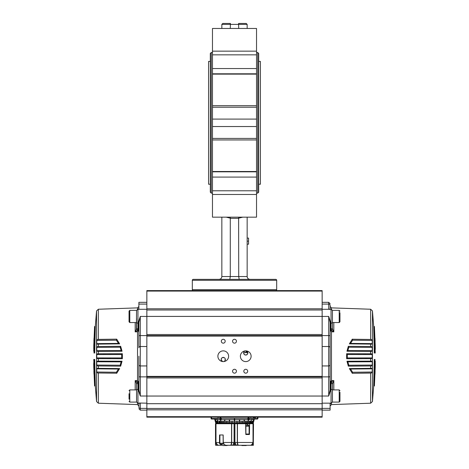 <?xml version="1.0" encoding="UTF-8"?>
<svg xmlns="http://www.w3.org/2000/svg" width="469" height="469" viewBox="0 0 469 469"><rect width="100%" height="100%" fill="white"/><g stroke="black" fill="none" stroke-linecap="round" stroke-linejoin="round"><path stroke-width="0.7" d="M257.745 52.51L258.683 53.448L258.683 192.184L257.745 193.122L257.745 52.51L256.531 52.51M211.255 193.122L210.317 192.184L210.317 53.448L211.255 52.51L211.255 193.122L212.469 193.122M276.681 289.672L276.681 280.298A0.938 0.938 0 0 0 275.749 279.36L193.251 279.36A0.938 0.938 0 0 0 192.319 280.298L192.319 289.672L276.681 289.672A0.938 0.938 0 0 1 275.749 290.61M193.251 290.61A0.938 0.938 0 0 1 192.319 289.672M247.157 244.208L248.558 244.208L248.558 238.088L247.157 238.088M248.558 241.166L247.157 241.166M238.621 217.165L238.721 276.552L239.172 279.36L229.828 279.36L230.279 276.552L247.157 276.552C247.333 278.246 248.271 279.184 249.965 279.36L244.202 279.36M229.828 279.36L219.035 279.36C220.729 279.184 221.667 278.246 221.843 276.552L230.279 276.552L230.291 218.173L226.222 217.165M247.157 28.468L247.157 24.388L238.721 24.388L238.569 23.45L238.721 28.468M238.721 24.388L230.279 24.388L230.431 23.45L230.279 28.468M230.279 24.388L221.843 24.388L222.781 23.45L221.843 24.388L221.843 28.468M247.157 24.388L246.219 23.45L247.157 24.388M238.586 23.456L246.219 23.45M222.781 23.45L230.431 23.45M256.531 194.483L256.531 217.165L212.469 217.165L212.469 28.468L256.531 28.468L256.531 194.483L212.469 194.483M206.612 279.36L215.986 279.36M247.157 217.165L247.157 276.552M221.843 217.165L221.843 276.552M230.373 217.165L230.291 218.173M258.683 61.416L260.418 61.416L260.418 184.217L258.683 184.217M210.317 61.416L208.582 61.416L208.582 184.217L210.317 184.217M339.961 392.219L339.961 401.341L339.961 392.219M333.817 389.909L333.817 380.588L330.686 382.112L330.586 382.534L330.117 382.299L330.27 381.766L330.686 382.112L331.472 380.67L333.817 380.588L332.457 383.994L332.457 402.091L339.21 402.091L339.21 389.909L339.961 390.654M136.543 318.445L136.543 328.464L137.945 329.168L137.657 330.369L135.183 331.87L136.397 329.326L137.657 330.369L138.314 330.346L137.528 331.788L135.183 331.87L135.183 322.549M138.883 356.229L138.883 390.079L140.29 396.024L138.414 390.267L138.883 390.079M138.883 323.37L138.414 323.135L138.314 330.346L138.73 330.692L137.528 331.788L137.528 380.67L138.314 382.112L137.657 382.088L137.945 383.29L136.543 383.994L136.397 383.132L137.657 382.088L135.183 380.588L137.528 380.67L138.883 382.299L138.883 364.724A1.407 1.214 180 0 0 140.29 365.937L140.29 376.877A1.407 0.305 180 0 1 138.883 376.572M98.355 339.392L116.711 339.157L119.624 343.877L97.511 344.129L96.755 343.613L96.755 340.441L97.511 339.474L98.355 339.392L98.355 309.241L96.55 310.935L96.55 356.229C93.624 356.229 93.624 356.229 96.55 356.229L96.55 401.523L95.301 385.94M97.511 358.674L96.755 357.9L96.755 354.558L97.511 353.784L122.368 353.726L122.368 358.732L97.511 358.674L122.368 358.721L121.7 357.941L121.7 354.511L122.368 353.737L122.368 358.721M120.668 346.298L122.034 351.228L97.511 351.34L96.755 350.689L96.755 347.388L97.511 346.509L120.668 346.298L122.034 351.252L121.154 350.601L120.181 347.218L120.685 346.339L97.511 346.509M97.218 344.152L97.511 344.129M93.818 363.311L93.993 359.447L94.597 385.964L93.782 367.145M93.894 371.178L93.999 374.186M94.597 326.488L93.993 353.01L94.697 353.01L95.301 326.488L94.597 326.488L93.782 345.307M93.894 341.274L93.999 338.266M93.718 363.709L93.782 367.11L93.73 363.709M94.597 385.964L95.301 385.964L94.697 359.447L93.777 359.447L93.823 361.224M93.964 361.224L93.753 363.311M93.753 349.141L93.782 345.342L93.818 349.141M93.736 350.073L93.753 351.228L93.788 350.073M93.823 351.228L93.835 348.76L93.964 351.228M97.511 365.949L96.755 365.064L96.755 361.763L97.511 361.118L122.034 361.224L120.68 366.125L120.181 365.234L121.154 361.857L122.034 361.206L120.668 366.16L97.511 365.949L120.668 366.16M96.755 372.023L97.511 372.984L116.746 373.224L116.382 372.263L118.464 369.039L119.642 368.528M116.746 373.224L97.511 372.984M119.636 368.546L116.722 373.277M116.711 339.157L97.511 339.474M119.642 343.929L118.464 343.419L116.382 340.195L116.746 339.234M116.722 339.181L119.636 343.912M116.382 372.263L96.755 372.017L96.755 368.839L97.511 368.329L119.624 368.581L116.711 373.295M97.218 368.3L97.511 368.329M138.73 381.766L138.314 382.112L138.414 389.323L138.883 389.088M138.414 329.924L138.883 330.158L138.73 330.692M138.883 382.299L138.414 382.534M136.397 383.132L135.183 380.588L135.183 389.909M136.397 329.326L136.543 310.367L129.79 310.367L129.79 322.549L129.039 321.798L129.039 320.233L129.039 321.798M136.543 383.994L136.543 394.013M138.414 390.267L138.414 389.323L137.945 389.323L137.945 403.387L140.29 403.164L140.29 408.376A1.407 1.372 180 0 1 138.883 407.004C138.883 409.29 138.883 409.29 138.883 407.004L138.883 403.387M146.85 302.329L138.883 302.329L138.883 308.649L138.883 306.468L138.818 308.848L137.945 309.071L137.945 323.135A1.407 0.704 -0 0 1 136.543 322.432M137.945 329.168L137.945 323.135L138.414 323.135L138.414 322.191L138.883 322.379L138.883 347.734A1.407 1.214 180 0 1 140.29 346.521L140.29 365.937L146.85 365.937M146.85 403.164L138.883 403.035M138.414 322.191L140.29 316.434L138.883 322.379M138.883 308.649L138.414 309.071M332.457 394.013L332.457 383.994L331.055 383.29L331.343 382.088L332.603 383.132M330.27 381.766L331.472 380.67L331.472 331.788L330.686 330.346L331.343 330.369L331.055 329.168L332.457 328.464L332.603 329.326L331.343 330.369L333.817 331.87L331.472 331.788L330.117 330.158L330.117 356.229L330.117 322.379L328.71 316.434L330.586 322.191L330.117 322.379M370.645 373.066L352.289 373.295L349.376 368.581L371.489 368.329L372.245 368.839L372.245 372.017L371.489 372.984L370.645 373.066L370.645 403.217L372.45 401.523L372.45 356.229C375.376 356.229 375.376 356.229 372.45 356.229L372.45 310.935L373.699 326.518M371.489 353.784L372.245 354.558L372.245 357.9L371.489 358.674L346.632 358.732L347.3 357.941L347.3 354.511L346.632 353.737L346.632 358.721L346.632 353.726L371.489 353.784L346.632 353.737M348.332 366.16L346.966 361.224L371.489 361.118L372.245 361.769L372.245 365.064L371.489 365.949L348.332 366.16L346.966 361.206L347.846 361.857L348.819 365.234L348.315 366.119L371.489 365.949M371.782 368.3L371.489 368.329M349.358 368.528L350.536 369.039L352.618 372.263L372.245 372.017L372.04 372.679M348.819 365.234L372.245 365.064L372.04 365.709M375.182 349.147L375.007 353.01L374.403 326.494L375.218 345.313M375.106 341.28L375.001 338.272M372.45 401.523L373.699 385.946L374.403 385.969L375.218 367.151M375.106 371.184L375.001 374.192M375.282 348.743L375.218 345.348L375.27 348.743M374.403 326.494L373.699 326.494L374.303 353.01L375.223 353.01L375.177 351.234M375.036 351.234L375.247 349.147M375.247 363.317L375.218 367.11L375.182 363.317M375.264 362.385L375.247 361.23L375.212 362.385M375.177 361.23L375.165 363.698L375.036 361.23M374.403 385.969L375.007 359.447L374.303 359.447L373.699 385.969M346.966 351.252L348.32 346.333L348.819 347.218L347.846 350.601L346.966 351.252M348.315 346.339L371.489 346.509L348.315 346.339M371.618 351.345L372.245 350.689L372.245 347.388L371.489 346.509M371.776 344.152L372.245 343.613L372.245 340.435L371.489 339.474L352.254 339.234L352.618 340.195L350.536 343.419L349.358 343.929M352.254 339.234L371.489 339.474M349.364 343.912L352.278 339.181M352.289 373.295L371.489 372.984M352.618 372.263L352.254 373.224M352.278 373.277L349.364 368.546M371.489 351.34L346.966 351.228L348.332 346.298M371.489 344.129L349.376 343.877L352.289 339.157M330.27 330.692L330.686 330.346L330.586 323.135L330.117 323.37M330.117 330.158L330.586 329.924M332.603 329.326L333.817 331.87L333.817 322.549M330.117 309.071L330.117 305.454C330.117 303.167 330.117 303.167 330.117 305.454A1.407 1.372 0 0 0 328.71 304.082L328.71 302.329L330.117 303.736M330.117 389.088L330.586 389.323L330.586 390.267L330.117 390.079L330.117 356.229L330.117 382.299M332.457 322.549L339.21 322.549L339.21 310.367L332.457 310.367L332.457 328.464L332.457 318.445M322.15 410.129L330.117 410.129L330.117 403.809L330.117 405.99L330.182 403.61L331.055 403.387L331.055 389.323A1.407 0.704 180 0 1 332.457 390.026M330.586 322.191L330.586 323.135L331.055 323.135L331.055 309.071L328.71 309.294L330.117 309.423M330.586 390.267L328.71 396.024L330.117 390.079M330.117 403.809L330.586 403.387M242.983 423.255L242.983 423.724M226.017 423.255L226.017 423.724M243.657 352.665L247.837 352.665M247.022 351.269L247.022 351.727L246.213 351.727L246.213 350.888M246.876 352.665L247.022 351.727M246.213 351.727L245.24 352.665M245.75 350.865A5.364 5.364 0 0 1 251.114 356.229A5.364 5.364 0 0 1 245.75 361.593A5.364 5.364 0 0 1 240.386 356.229A5.364 5.364 0 0 1 245.75 350.865M245.75 369.291A1.935 1.935 0 0 1 247.685 371.225A1.935 1.935 0 0 1 245.75 373.16A1.935 1.935 0 0 1 243.816 371.225A1.935 1.935 0 0 1 245.75 369.291M234.5 369.291A1.935 1.935 0 0 1 236.435 371.225A1.935 1.935 0 0 1 234.5 373.16A1.935 1.935 0 0 1 232.565 371.225A1.935 1.935 0 0 1 234.5 369.291M234.5 339.292A1.935 1.935 0 0 1 236.435 341.233A1.935 1.935 0 0 1 234.5 343.167A1.935 1.935 0 0 1 232.565 341.233A1.935 1.935 0 0 1 234.5 339.292M223.25 339.292A1.935 1.935 0 0 1 225.184 341.233A1.935 1.935 0 0 1 223.25 343.167A1.935 1.935 0 0 1 221.315 341.233A1.935 1.935 0 0 1 223.25 339.292M223.25 350.865A5.364 5.364 0 0 1 228.614 356.229A5.364 5.364 0 0 1 223.25 361.593A5.364 5.364 0 0 1 217.886 356.229A5.364 5.364 0 0 1 223.25 350.865M225.208 358.726L225.032 360.643M224.833 360.907L224.282 361.353M223.883 361.523L223.672 361.576A2.111 2.111 0 0 0 223.25 357.401A2.111 2.111 0 0 0 222.828 361.576M224.862 358.146L225.149 358.586M222.283 357.636L224.217 357.636M246.172 350.882A2.111 2.111 0 0 1 245.75 355.056L244.413 354.582M245.75 350.841C247.005 350.941 247.708 351.644 247.861 352.946L247.321 354.353M247.274 354.4L245.75 355.056A2.111 2.111 0 0 1 245.328 350.882L244.255 351.457M244.255 354.441L243.64 352.946M222.617 361.523L221.192 359.981L221.538 358.275M146.85 291.079L146.85 290.61L322.15 290.61L322.15 291.079L146.85 291.079L146.85 308.801L322.15 308.801L322.15 310.003L146.85 310.003L146.85 308.801M146.85 335.605L146.85 334.526L322.15 334.526L322.15 335.605L146.85 335.605L146.85 376.853L322.15 376.853L322.15 335.605M322.15 376.853L322.15 377.932L146.85 377.932L146.85 376.853M146.85 409.836L146.85 408.47L322.15 408.47L322.15 409.836L146.85 409.836L146.85 417.158L322.15 417.158L322.15 409.836M322.15 308.801L322.15 291.079M322.15 334.526L322.15 310.003M146.85 310.003L146.85 334.526M322.15 408.47L322.15 377.932M146.85 377.932L146.85 408.47M129.039 399.148L129.039 393.696M136.543 389.909L129.79 389.909L129.79 402.091L136.543 402.091L136.543 390.026A1.407 0.704 180 0 1 137.945 389.323L137.945 383.29M129.039 320.233L129.039 311.117L129.79 310.367M129.039 318.762L129.039 319.606M339.961 312.682L339.961 321.798L339.961 312.682M246.671 445.28L246.26 445.491A0.938 0.662 -90 0 1 245.568 445.28M242.285 445.491A0.938 0.662 -90 0 1 241.594 445.28M211.531 419.034L211.935 419.034L211.531 419.034A0.469 0.469 0 0 1 211.068 418.565L211.068 417.158M219.791 419.632L220.225 419.521L219.644 418.424L220.09 417.75L220.489 418.272L220.078 417.932L219.773 418.436L220.36 418.776L220.354 419.691L214.784 419.632L215.804 423.255L215.242 421.144M211.068 418.565L218.05 418.418A4.684 3.881 90 0 0 218.056 418.635L211.935 419.034L214.661 419.034L214.784 419.632M220.887 419.632L220.776 417.797L220.911 418.248L221.579 418.237L220.934 419.737L220.354 419.632M220.536 418.201L220.201 417.885L219.773 418.418L220.612 418.418M247.896 418.969L247.708 418.418L248.189 417.75L248.599 418.272L248.183 417.932L247.855 418.418L248.453 418.776L248.218 419.691L247.626 419.685L248.142 419.521L247.995 419.028M248.189 417.75L248.453 418.213M248.464 418.272L248.066 417.885L247.655 418.36L247.984 418.805M248.722 418.418L248.881 417.797L249.01 418.248L249.608 418.237L248.775 419.737L248.881 418.436L247.855 418.418M253.758 421.144L253.248 423.255L254.339 419.034L257.469 419.034L250.944 418.635A0.469 0.387 -90 0 0 250.95 418.565L250.95 417.158L218.05 417.158L218.05 418.418L219.644 418.418M215.283 421.144L215.804 423.255M215.441 421.144L215.846 423.255M215.523 421.144L215.998 423.255M215.482 419.972L216.08 423.255M215.605 419.972L216.332 423.255M216.273 421.144L216.801 423.255L216.455 423.255M216.432 421.144L216.801 423.255M216.901 421.144L217.411 423.255L216.965 423.255M217.094 421.144L217.411 423.255M217.387 419.972L218.149 423.255L217.61 423.255M217.622 419.972L218.149 423.255M247.632 419.632L234.734 419.632L234.734 419.034L234.266 419.034L234.266 423.255L233.099 423.255L233.052 421.144L232.583 421.144L232.63 423.255L231.475 423.255L231.375 421.144L230.918 421.144L231.012 423.255L229.874 423.255L229.646 419.972L229.194 419.972L229.423 423.255L228.309 423.255L228.116 421.144L227.676 421.144L227.87 423.255L226.791 423.255L226.55 421.144L226.128 421.144L226.363 423.255L225.331 423.255L224.891 419.972L224.487 419.972L224.927 423.255L223.942 423.255L223.613 421.144L223.232 421.144L223.555 423.255L222.628 423.255L222.265 421.144L221.907 421.144L222.271 423.255L221.409 423.255L220.788 419.972L220.459 419.972L221.081 423.255L220.289 423.255L219.855 421.144L219.556 421.144L219.99 423.255L219.281 423.255L218.818 421.144L219.011 423.255L218.384 423.255M247.714 418.377L248.16 418.876M234.734 419.632L234.734 423.255L234.266 423.255M253.717 421.144L253.154 423.255L253.559 421.144L252.668 423.255L253.518 419.972L252.545 423.255L252.199 423.255L252.727 421.144L252.035 423.255L251.589 423.255L252.099 421.144L251.39 423.255L250.851 423.255L251.378 419.972L250.616 423.255L249.989 423.255L250.452 421.144L249.719 423.255L249.01 423.255L249.444 421.144L248.711 423.255L247.919 423.255L248.541 419.972L248.212 419.972L247.591 423.255L246.729 423.255L247.093 421.144L246.735 421.144L246.372 423.255L245.445 423.255L245.768 421.144L245.387 421.144L245.058 423.255L244.073 423.255L244.513 419.972L244.109 419.972L243.669 423.255L242.637 423.255L242.872 421.144L242.45 421.144L242.209 423.255L241.13 423.255L241.324 421.144L240.884 421.144L240.691 423.255L239.577 423.255L239.806 419.972L239.354 419.972L239.126 423.255L237.988 423.255L238.082 421.144L237.625 421.144L237.525 423.255L236.37 423.255L236.417 421.144L235.948 421.144L235.901 423.255L234.734 423.255M249.526 418.418L250.95 418.418A4.684 3.881 90 0 1 250.944 418.635M250.182 421.144L249.989 423.255M249.145 421.144L249.01 423.255M248.212 419.972L247.919 423.255M246.735 421.144L246.729 423.255M245.387 421.144L245.445 423.255M244.109 419.972L244.073 423.255M242.45 421.144L242.754 421.144L242.637 423.255M242.514 423.255L242.209 423.255M240.884 421.144L241.224 421.144L241.13 423.255M241.031 423.255L240.691 423.255M239.354 419.972L239.729 419.972L239.577 423.255M239.501 423.255L239.126 423.255M237.625 421.144L238.035 421.144L237.988 423.255M237.935 423.255L237.525 423.255M235.948 421.144L236.394 421.144L236.37 423.255M236.341 423.255L235.901 423.255M233.099 423.255L232.63 423.255M231.475 423.255L231.012 423.255M229.874 423.255L229.423 423.255M228.309 423.255L227.87 423.255M226.791 423.255L226.363 423.255M225.331 423.255L224.927 423.255M223.942 423.255L223.555 423.255M222.628 423.255L222.271 423.255M221.409 423.255L221.081 423.255M220.289 423.255L219.99 423.255M253.676 417.158L253.676 417.627L252.979 417.627L252.979 417.158M252.979 417.627L255.611 417.627L255.611 417.158M233.052 421.144L232.606 421.144L232.659 423.255M231.375 421.144L230.965 421.144L231.065 423.255M229.646 419.972L229.271 419.972L229.499 423.255M228.116 421.144L227.776 421.144L227.969 423.255M226.55 421.144L226.246 421.144L226.486 423.255M224.891 419.972L225.067 423.255M223.613 421.144L223.719 423.255M222.265 421.144L222.458 423.255M220.788 419.972L221.286 423.255M219.855 421.144L220.213 423.255M218.818 421.144L219.246 423.255M248.834 419.175L249.379 418.43L248.793 418.401M248.799 418.354L248.957 419.222M249.379 418.43L249.01 418.436M247.913 419.515L248.218 419.691M247.825 418.94L248.277 419.016M248.101 417.715L248.418 418.201M248.283 418.201L248.066 417.885L248.283 418.201M247.655 418.36L247.89 418.77M220.987 418.354L220.612 418.436M247.708 418.418L221.116 418.354L220.958 419.222L221.321 418.43L220.911 418.436M220.348 419.573L219.803 419.685M219.838 418.354L220.178 417.715M220.201 417.885L219.973 418.36L220.201 417.885M216.619 444.471L217.634 445.093L215.758 442.472L215.91 443.375M217.634 445.093L219.005 445.28C217.217 445.169 216.209 444.231 215.986 442.472C216.203 444.249 217.206 445.187 218.976 445.28L215.687 445.28L217.634 445.093M215.711 423.724L215.5 445.093L215.5 423.724L215.986 442.472C216.215 444.254 217.223 445.192 219.005 445.28L221.421 445.28L219.486 443.269L219.556 434.968L223.174 434.968L223.256 443.258L225.396 445.28L230.889 445.28C231.364 445.192 231.633 444.254 231.698 442.472L234.078 442.472L232.841 445.093L232.354 445.28L234.107 445.093L234.107 423.724L234.922 423.724L234.922 442.472L237.302 442.472C237.367 444.249 237.636 445.187 238.111 445.28L238.223 445.28C237.76 445.169 237.502 444.231 237.443 442.472L237.443 423.724L237.443 442.472L253.242 442.472L251.366 445.093L252.07 444.729M216.092 443.785L216.326 444.149M215.758 423.724L215.963 442.472L215.986 423.724L215.986 442.472L219.85 442.742L219.85 434.968L219.844 442.472M221.421 445.28L219.504 445.28M234.893 423.724L234.893 445.093L236.159 445.093L234.922 442.472M236.159 445.093L238.111 445.28L233.902 445.28M231.768 445.28L230.783 445.28C231.24 445.175 231.498 444.237 231.557 442.472L231.557 423.724L234.107 423.724M234.078 423.724L234.078 442.472M231.698 423.724L231.698 442.472M234.922 423.724L237.337 423.724L237.337 442.472C237.361 444.166 237.654 445.104 238.211 445.28L249.995 445.28C251.783 445.175 252.785 444.237 253.014 442.472L253.037 423.724L253.014 442.472C252.791 444.254 251.789 445.192 250.024 445.28L249.619 445.28M237.302 423.724L237.302 442.472M236.646 445.28L234.734 445.28M230.039 445.28L227.406 445.28A0.938 0.662 90 0 1 226.943 445.55L222.968 445.55A0.938 0.662 90 0 1 222.74 445.491L220.09 444.131A0.938 0.662 90 0 1 219.656 443.357L219.486 443.269M238.129 445.28L237.232 445.28M252.381 444.471L252.674 444.149M252.908 443.785L253.09 443.375M250.323 445.28L251.103 445.175M237.443 423.724L253.5 423.724L253.313 445.28M253.242 423.724L253.242 442.472M250.294 445.28L253.184 445.28L250.294 445.28M226.304 445.28L226.715 445.491A0.938 0.662 90 0 0 226.943 445.55M230.103 445.28L230.777 445.28C231.264 445.403 231.557 444.465 231.663 442.472L231.663 423.724L231.663 442.472L223.103 442.472L223.484 443.357M231.557 423.724L215.986 423.724M219.639 443.258L219.85 442.742M237.666 445.28L230.871 445.28M249.596 423.724L249.444 434.499L245.826 434.499L245.621 423.724M231.663 442.472L230.877 445.187M249.156 426.192L249.15 434.499L249.444 426.257M247.427 434.499L247.427 434.036M249.596 426.245L249.344 426.116A0.938 0.662 -90 0 0 248.91 425.342L246.26 423.976A0.938 0.662 -90 0 0 246.032 423.923L245.621 423.923M249.15 426.227L245.891 426.227L245.897 434.499L246.032 434.036L248.687 434.036L248.687 434.499M248.353 434.036L248.353 434.499M249.016 434.499A0.469 0.334 90 0 0 249.092 434.487L249.092 426.139M256.531 190.789L212.469 190.789M256.531 177.083L212.469 177.083M256.531 171.818L212.469 171.818M256.531 139.944L212.469 139.944M256.531 138.414L212.469 138.414M256.531 126.536L212.469 126.536M256.531 119.091L212.469 119.091M256.531 107.213L212.469 107.213M256.531 105.683L212.469 105.683M256.531 73.809L212.469 73.809M256.531 68.55L212.469 68.55M256.531 54.838L212.469 54.838M256.531 51.15L212.469 51.15M242.778 217.165L238.709 218.173M238.721 218.331L230.279 218.331M276.681 280.298L192.319 280.298M98.355 351.316L98.355 353.767M98.355 344.07L98.355 346.462M96.755 354.558L121.7 354.511M96.755 357.9L121.7 357.941M96.755 365.064L120.181 365.234M96.755 343.613L118.464 343.419M96.755 350.689L121.154 350.601M96.755 368.839L118.464 369.039M96.755 361.769L121.154 361.857M96.755 347.388L120.181 347.218M96.755 340.441L116.382 340.195M122.368 353.737L97.511 353.784M98.355 373.066L98.355 403.217L96.55 401.523M98.355 365.996L98.355 368.388M98.355 358.685L98.355 361.142M137.528 403.322L137.528 404.583L138.883 405.99M98.355 309.241L137.528 307.875L137.528 309.135M138.883 335.88A1.407 0.305 0 0 1 140.29 335.581L140.29 346.521L146.85 346.521M146.85 376.877L140.29 376.877L140.29 396.024L146.85 396.024M146.85 408.376L140.29 408.376L140.29 410.129L138.883 408.722M146.85 316.434L140.29 316.434L140.29 335.581L146.85 335.581M146.85 304.082L138.883 304.082M146.85 309.294L138.414 309.294M330.117 376.572A1.407 0.305 180 0 1 328.71 376.877L328.71 346.521A1.407 1.214 0 0 1 330.117 347.734M370.645 361.142L370.645 358.685M370.645 368.388L370.645 365.996M372.245 357.9L347.3 357.941M372.245 354.558L347.3 354.511M372.245 347.388L348.819 347.218M372.245 340.441L352.618 340.195M372.245 368.839L350.536 369.039M372.245 361.769L347.846 361.857M372.245 343.613L350.536 343.419M372.245 350.689L347.846 350.601M346.632 358.721L371.489 358.674M370.645 339.392L370.645 309.241L372.45 310.935M370.645 346.462L370.645 344.07M370.645 353.767L370.645 351.316M331.472 309.135L331.472 307.875L330.117 306.468M332.457 322.432A1.407 0.704 -0 0 1 331.055 323.135L331.055 329.168M370.645 403.217L331.472 404.583L331.472 403.322M331.055 383.29L331.055 389.323L330.586 389.323L330.586 382.534M322.15 365.937L328.71 365.937A1.407 1.214 -0 0 0 330.117 364.724M322.15 346.521L328.71 346.521L328.71 335.581A1.407 0.305 0 0 1 330.117 335.88M322.15 335.581L328.71 335.581L328.71 316.434L322.15 316.434M322.15 309.294L328.71 309.294L328.71 304.082L322.15 304.082M322.15 396.024L328.71 396.024L328.71 376.877L322.15 376.877M322.15 408.376L330.117 408.376M322.15 403.164L330.586 403.164M322.15 336.074L146.85 336.074M146.85 376.384L322.15 376.384M146.85 416.689L322.15 416.689M322.15 316.411L146.85 316.411M322.15 396.047L146.85 396.047M322.15 403.698L146.85 403.698M234.266 419.632L220.969 419.632M248.769 419.632L248.236 419.632M254.216 419.632L248.846 419.632M250.95 418.565L257.452 418.565L257.452 417.158M257.065 419.034A0.469 0.387 -90 0 0 257.452 418.565L257.932 418.565L257.932 417.158M211.935 419.034A0.469 0.387 90 0 1 211.548 418.565L211.548 417.158M251.366 445.093L253.289 445.093L253.289 423.724M253.184 445.28L253.5 445.093M223.18 443.246L219.885 443.246M223.772 444.131L220.09 444.131M226.715 445.491L222.74 445.491M247.626 434.499L247.626 434.036M223.156 442.472L223.156 434.968M238.123 445.187L237.337 442.472M245.844 426.257L245.844 434.499M246.231 434.036L246.231 434.499M246.301 434.499L246.301 434.036M247.954 434.499L247.954 434.036M247.89 434.036L247.89 434.499M245.621 425.342L248.91 425.342M245.621 423.976L246.26 423.976M212.469 52.51L211.255 52.51M256.531 171.507L212.469 171.507M256.531 74.125L212.469 74.125M257.745 193.122L256.531 193.122M339.21 402.091L339.961 401.341M332.457 389.909L339.21 389.909M137.945 403.387L136.543 401.98M96.55 310.935L95.301 326.512M98.355 403.217L137.528 404.583M137.528 307.875L138.883 306.468M137.945 309.071L136.543 310.478M146.85 410.129L140.29 410.129M331.055 309.071L332.457 310.478M370.645 309.241L331.472 307.875M331.472 404.583L330.117 405.99M331.055 403.387L332.457 401.98M322.15 302.329L328.71 302.329M129.79 402.091L129.039 401.341M129.79 389.909L129.039 390.654M136.543 322.549L129.79 322.549M339.21 310.367L339.961 311.117M339.21 322.549L339.961 321.798M242.057 445.55L246.032 445.55M257.932 418.565L257.469 419.034M223.103 434.968L223.185 443.275M219.908 434.968L219.908 443.334M249.995 445.28C251.794 445.286 252.803 444.354 253.014 442.472L253.014 423.724M248.013 434.499L248.013 434.036M246.354 434.499L246.354 434.036"/></g></svg>
